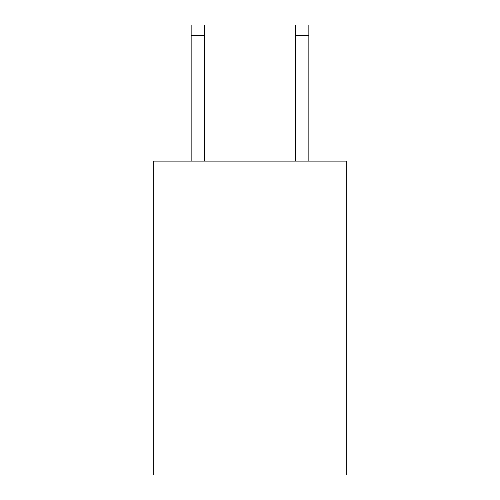 <?xml version="1.0" encoding="UTF-8"?>
<svg xmlns="http://www.w3.org/2000/svg" width="500" height="500" viewBox="0 0 500 500"><rect width="100%" height="100%" fill="white"/><g stroke="black" fill="none" stroke-linecap="round" stroke-linejoin="round"><path stroke-width="0.75" d="M346.781 161.119L346.781 475L153.219 475L153.219 161.119L346.781 161.119M204.225 161.119L204.225 35.462L191.15 35.462L191.15 25L204.225 25L204.225 35.462M191.15 161.119L191.15 35.462M308.85 161.119L308.85 25L295.775 25L295.775 161.119M295.775 35.462L308.85 35.462"/></g></svg>
